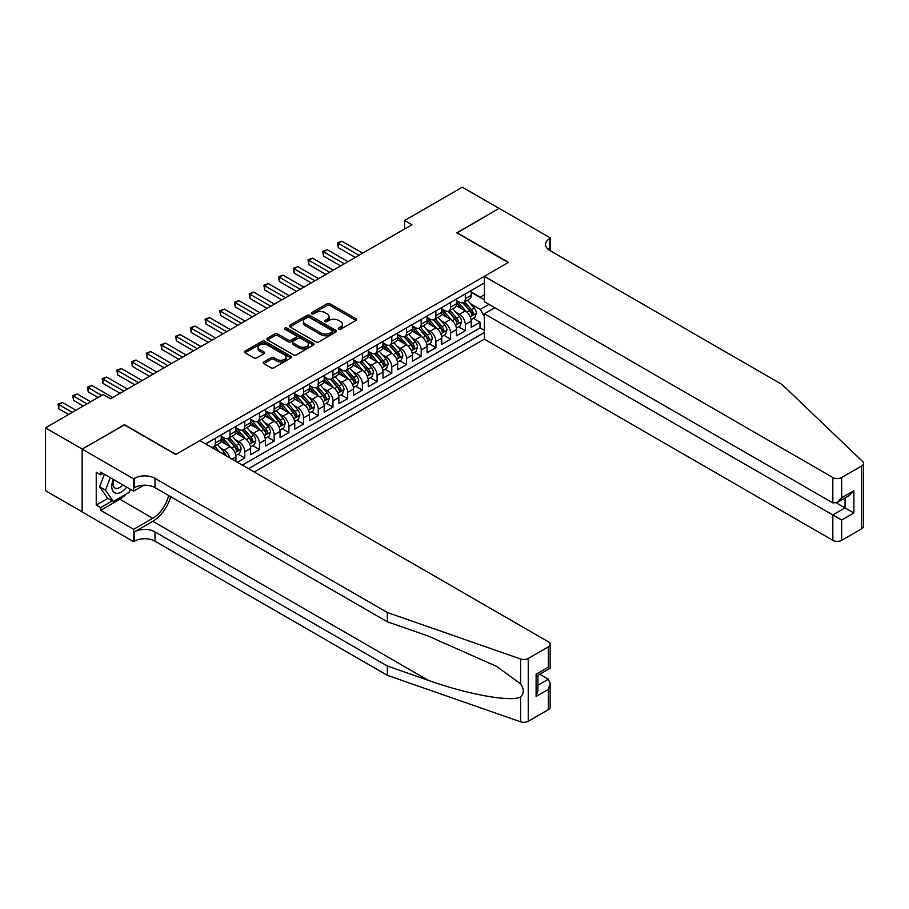 <?xml version="1.0" encoding="UTF-8"?>
<svg xmlns="http://www.w3.org/2000/svg" width="909" height="909" viewBox="0 0 909 909"><rect width="100%" height="100%" fill="white"/><g stroke="black" fill="none" stroke-linecap="round" stroke-linejoin="round"><path stroke-width="1.36" d="M338.614 329.274A1.432 0.829 0 0 0 340.625 329.274L355.964 320.423A2.045 1.182 0 0 0 356.567 319.593A2.045 1.182 0 0 0 355.964 318.752L329.99 303.754A2.045 1.182 0 0 0 327.104 303.754L311.764 312.605A1.432 0.829 0 0 0 311.344 313.196A1.432 0.829 0 0 0 311.764 313.775A1.432 0.829 0 0 0 313.787 313.775L315.764 312.628A6.533 3.772 0 0 1 325.002 312.628L327.172 313.878A6.533 3.772 0 0 1 329.081 316.548A6.533 3.772 0 0 1 327.172 319.218L325.183 320.366A1.432 0.829 0 0 0 324.763 320.945A1.432 0.829 0 0 0 325.183 321.525A1.432 0.829 0 0 0 327.206 321.525L329.194 320.377A6.533 3.772 0 0 1 338.432 320.377L340.591 321.627A6.533 3.772 0 0 1 342.511 324.297A6.533 3.772 0 0 1 340.591 326.967L338.614 328.115A1.432 0.829 0 0 0 338.193 328.694A1.432 0.829 0 0 0 338.614 329.274L338.614 328.115M263.735 361.918A2.045 1.182 0 0 0 263.144 362.748A2.045 1.182 0 0 0 263.735 363.589L271.03 367.793A2.045 1.182 0 0 0 273.916 367.793L290.948 357.964A2.045 1.182 0 0 0 291.539 357.123A2.045 1.182 0 0 0 290.948 356.294L264.962 341.295A2.045 1.182 0 0 0 262.076 341.295L245.044 351.124A2.045 1.182 0 0 0 244.453 351.965A2.045 1.182 0 0 0 245.044 352.794L253.85 357.873A2.045 1.182 0 0 0 256.736 357.873L264.03 353.669A2.045 1.182 0 0 0 264.621 352.84A2.045 1.182 0 0 0 264.03 351.999L259.667 349.488A5.465 3.147 0 0 1 258.065 347.249A5.465 3.147 0 0 1 261.428 344.341A5.465 3.147 0 0 1 267.382 345.022L284.483 354.896A5.465 3.147 0 0 1 286.085 357.123A5.465 3.147 0 0 1 282.71 360.044A5.465 3.147 0 0 1 276.768 359.362L273.916 357.714A2.045 1.182 0 0 0 271.03 357.714L263.735 361.918L263.735 363.589M124.488 424.923L82.208 449.08L45.45 427.855L45.45 490.667L82.14 511.847M124.488 424.673L175.948 454.375L508.245 262.531L456.784 232.818L499.052 208.411L462.295 187.186L404.585 220.501L404.585 229M45.45 427.855L103.16 394.529L110.512 398.778L411.936 224.75L404.585 220.501M315.912 341.875A2.045 1.182 0 0 0 318.798 341.875L335.83 332.046A2.045 1.182 0 0 0 336.432 331.217A2.045 1.182 0 0 0 335.83 330.376L309.855 315.378A2.045 1.182 0 0 0 306.969 315.378L289.937 325.217A2.045 1.182 0 0 0 289.335 326.047A2.045 1.182 0 0 0 289.937 326.876L315.912 341.875M285.528 329.581A1.432 0.829 0 0 1 286.971 329.785L313.355 345.022L296.357 354.84A2.045 1.182 0 0 1 293.471 354.84L267.496 339.841L267.496 338.171A2.045 1.182 0 0 0 266.894 339A2.045 1.182 0 0 0 267.496 339.841M267.496 338.171L274.779 333.967A2.045 1.182 0 0 1 277.665 333.967L288.198 340.046A2.045 1.182 0 0 0 291.085 340.046L295.925 337.25A2.045 1.182 0 0 0 296.527 336.421A2.045 1.182 0 0 0 295.925 335.591L284.96 329.251A1.432 0.829 0 0 1 284.54 328.672A1.432 0.829 0 0 1 285.415 327.91A1.432 0.829 0 0 1 286.971 328.092L313.389 343.341A2.045 1.182 0 0 1 313.98 344.17A2.045 1.182 0 0 1 313.389 345L313.389 343.341M237.408 462.272L244.76 458.034L238.067 454.17M235.181 439.513L238.874 441.649A8.317 4.806 60 0 1 244.76 451.83L250.634 448.444L250.634 454.636L259.463 449.546L252.77 445.683M249.884 431.025L253.577 433.161A8.317 4.806 60 0 1 259.463 443.342L265.348 439.945L265.348 446.149L274.166 441.058L267.473 437.195M264.587 422.537L268.28 424.673A8.317 4.806 60 0 1 274.166 434.854L280.052 431.457L280.052 437.661L288.869 432.559L282.176 428.696M279.29 414.049L282.983 416.174A8.317 4.806 60 0 1 288.869 426.366L294.755 422.969L294.755 429.173L303.572 424.071L296.879 420.208M294.005 405.562L297.686 407.687A8.317 4.806 60 0 1 303.572 417.879L309.458 414.481L309.458 420.674L318.275 415.583L311.582 411.72M308.708 397.074L312.389 399.199A8.317 4.806 60 0 1 318.275 409.391L324.161 405.993L324.161 412.186L332.978 407.096L326.286 403.232M323.411 388.586L327.104 390.711A8.317 4.806 60 0 1 332.978 400.903L338.864 397.506L338.864 403.698L347.681 398.608L340.989 394.745M338.114 380.087L341.807 382.223A8.317 4.806 60 0 1 347.681 392.415L353.567 389.018L353.567 395.21L362.384 390.12L355.692 386.257M352.817 371.599L356.51 373.735A8.317 4.806 60 0 1 362.384 383.916L368.27 380.53L368.27 386.723L377.087 381.632L370.406 377.769M367.52 363.111L371.213 365.248A8.317 4.806 60 0 1 377.087 375.428L382.973 372.042L382.973 378.235L391.79 373.144L385.109 369.281M382.223 354.624L385.916 356.76A8.317 4.806 60 0 1 391.79 366.941L397.676 363.543L397.676 369.747L406.493 364.657L399.812 360.793M396.926 346.136L400.619 348.272A8.317 4.806 60 0 1 406.493 358.453L412.379 355.055L412.379 361.259L421.197 356.158L414.515 352.294M411.629 337.648L415.322 339.773A8.317 4.806 60 0 1 421.197 349.965L427.082 346.568L427.082 352.772L435.9 347.67L429.218 343.807M426.332 329.16L430.025 331.285A8.317 4.806 60 0 1 435.9 341.477L441.785 338.08L441.785 344.272L450.614 339.182L443.922 335.319M441.035 320.672L444.728 322.797A8.317 4.806 60 0 1 450.614 332.989L456.488 329.592L456.488 335.785L465.317 330.694L465.317 324.502A8.317 4.806 -120 0 0 459.431 314.309L455.739 312.185M458.625 326.831L465.317 330.694M235.931 461.431L235.931 456.932A8.317 4.806 -120 0 0 230.057 446.739L220.967 441.49M229.704 457.829A8.317 4.806 60 0 0 224.171 450.137L220.478 448.001M250.634 448.444A8.317 4.806 -120 0 0 244.76 438.252L235.67 433.002M265.348 439.945A8.317 4.806 -120 0 0 259.463 429.764L250.373 424.514M280.052 431.457A8.317 4.806 -120 0 0 274.166 421.276L265.076 416.027M294.755 422.969A8.317 4.806 -120 0 0 288.869 412.788L279.779 407.539M309.458 414.481A8.317 4.806 -120 0 0 303.572 404.3L294.482 399.04M324.161 405.993A8.317 4.806 -120 0 0 318.275 395.801L309.185 390.552M338.864 397.506A8.317 4.806 -120 0 0 332.978 387.314L323.888 382.064M353.567 389.018A8.317 4.806 -120 0 0 347.681 378.826L338.591 373.576M368.27 380.53A8.317 4.806 -120 0 0 362.384 370.338L353.294 365.088M382.973 372.042A8.317 4.806 -120 0 0 377.087 361.85L367.997 356.601M397.676 363.543A8.317 4.806 -120 0 0 391.79 353.362L382.7 348.113M412.379 355.055A8.317 4.806 -120 0 0 406.493 344.875L397.403 339.625M427.082 346.568A8.317 4.806 -120 0 0 421.197 336.387L412.107 331.137M441.785 338.08A8.317 4.806 -120 0 0 435.9 327.899L426.81 322.638M456.488 329.592A8.317 4.806 -120 0 0 450.614 319.4L441.513 314.15M254.247 471.998L484.349 339.137L832.826 540.332L832.826 514.948L845.029 507.904L845.029 497.962M248.509 468.68L484.349 332.524M484.349 282.949L205.57 443.899M221.228 436.218L224.171 437.911A8.317 4.806 60 0 0 228.329 438.32L234.215 434.922A8.317 4.806 -120 0 0 235.931 431.116L235.931 426.366M235.931 427.73L238.874 429.423A8.317 4.806 60 0 0 243.033 429.832L248.918 426.435A8.317 4.806 -120 0 0 250.634 422.628L250.634 417.879M250.634 419.231L253.577 420.935A8.317 4.806 60 0 0 257.736 421.344L263.621 417.947A8.317 4.806 -120 0 0 265.348 414.14L265.348 409.391M265.348 410.743L268.28 412.447A8.317 4.806 60 0 0 272.439 412.856L278.324 409.459A8.317 4.806 -120 0 0 280.052 405.653L280.052 400.903M280.052 402.255L282.983 403.96A8.317 4.806 60 0 0 287.142 404.369L293.028 400.971A8.317 4.806 -120 0 0 294.755 397.165L294.755 392.415M294.755 393.767L297.686 395.472A8.317 4.806 60 0 0 301.845 395.881L307.731 392.483A8.317 4.806 -120 0 0 309.458 388.677L309.458 383.916M309.458 385.28L312.389 386.973A8.317 4.806 60 0 0 316.548 387.393L322.434 383.996A8.317 4.806 -120 0 0 324.161 380.189L324.161 375.428M324.161 376.792L327.104 378.485A8.317 4.806 60 0 0 331.262 378.905L337.137 375.508A8.317 4.806 -120 0 0 338.864 371.701L338.864 366.941M338.864 368.304L341.807 369.997A8.317 4.806 60 0 0 345.965 370.406L351.84 367.02A8.317 4.806 -120 0 0 353.567 363.202L353.567 358.453M353.567 359.816L356.51 361.509A8.317 4.806 60 0 0 360.668 361.918L366.543 358.521A8.317 4.806 -120 0 0 368.27 354.715L368.27 349.965M368.27 351.328L371.213 353.022A8.317 4.806 60 0 0 375.372 353.431L381.246 350.033A8.317 4.806 -120 0 0 382.973 346.227L382.973 341.477M382.973 342.829L385.916 344.534A8.317 4.806 60 0 0 390.075 344.943L395.949 341.545A8.317 4.806 -120 0 0 397.676 337.739L397.676 332.989M397.676 334.342L400.619 336.046A8.317 4.806 60 0 0 404.778 336.455L410.652 333.058A8.317 4.806 -120 0 0 412.379 329.251L412.379 324.502M412.379 325.854L415.322 327.558A8.317 4.806 60 0 0 419.481 327.967L425.355 324.57A8.317 4.806 -120 0 0 427.082 320.763L427.082 316.014M427.082 317.366L430.025 319.07A8.317 4.806 60 0 0 434.184 319.479L440.07 316.082A8.317 4.806 -120 0 0 441.785 312.276L441.785 307.515M441.785 308.878L444.728 310.571A8.317 4.806 60 0 0 448.887 310.992L454.773 307.594A8.317 4.806 -120 0 0 456.488 303.788L456.488 299.027M242.328 465.124L480.02 327.899L480.02 322.206L471.192 327.297L471.192 321.104A8.317 4.806 -120 0 0 465.317 310.912L456.216 305.663M456.488 300.39L459.431 302.083A8.317 4.806 -120 0 0 463.59 302.504A8.317 4.806 -120 0 0 465.317 298.686L465.317 293.937M463.59 302.504L469.476 299.106A8.317 4.806 -120 0 0 471.192 295.3L471.192 290.539M206.525 444.444L206.525 443.342M215.353 438.252L215.353 443.001A8.317 4.806 60 0 1 213.626 446.808A8.317 4.806 60 0 1 211.07 447.069M213.626 446.808L219.512 443.422A8.317 4.806 -120 0 0 221.228 439.615L221.228 434.854M230.057 429.764L230.057 434.513A8.317 4.806 60 0 1 228.329 438.32M244.76 421.276L244.76 426.026A8.317 4.806 60 0 1 243.033 429.832M259.463 412.788L259.463 417.538A8.317 4.806 60 0 1 257.736 421.344M274.166 404.289L274.166 409.05A8.317 4.806 60 0 1 272.439 412.856M288.869 395.801L288.869 400.562A8.317 4.806 60 0 1 287.142 404.369M303.572 387.314L303.572 392.074A8.317 4.806 60 0 1 301.845 395.881M318.275 378.826L318.275 383.587A8.317 4.806 60 0 1 316.548 387.393M332.978 370.338L332.978 375.087A8.317 4.806 60 0 1 331.262 378.905M347.681 361.85L347.681 366.6A8.317 4.806 60 0 1 345.965 370.406M362.384 353.362L362.384 358.112A8.317 4.806 60 0 1 360.668 361.918M377.087 344.875L377.087 349.624A8.317 4.806 60 0 1 375.372 353.431M391.79 336.387L391.79 341.136A8.317 4.806 60 0 1 390.075 344.943M406.493 327.888L406.493 332.649A8.317 4.806 60 0 1 404.778 336.455M421.197 319.4L421.197 324.161A8.317 4.806 60 0 1 419.481 327.967M435.9 310.912L435.9 315.673A8.317 4.806 60 0 1 434.184 319.479M450.614 302.424L450.614 307.185A8.317 4.806 60 0 1 448.887 310.992M450.614 332.989L450.614 339.182M435.9 341.477L435.9 347.67M421.197 349.965L421.197 356.158M406.493 358.453L406.493 364.657M391.79 366.941L391.79 373.144M377.087 375.428L377.087 381.632M362.384 383.916L362.384 390.12M347.681 392.415L347.681 398.608M332.978 400.903L332.978 407.096M318.275 409.391L318.275 415.583M303.572 417.879L303.572 424.071M288.869 426.366L288.869 432.559M274.166 434.854L274.166 441.058M259.463 443.342L259.463 449.546M244.76 451.83L244.76 458.034M484.349 316.389L480.316 309.39L470.442 303.686M480.316 309.39L488.985 304.379M471.192 292.243L484.349 299.834M471.192 291.903L480.316 297.163L484.349 294.823M473.328 318.343L480.02 322.206M480.02 327.899L484.349 330.399M339.182 329.478L340.591 328.66A6.533 3.772 0 0 0 342.511 325.99L342.511 324.297M329.081 316.548L329.081 318.241A6.533 3.772 0 0 1 327.172 320.911L325.752 321.729M355.942 320.434L329.99 305.458A2.045 1.182 0 0 0 327.104 305.458L312.332 313.98M335.83 330.376L335.83 332.046L309.855 317.082A2.045 1.182 0 0 0 306.969 317.082L289.96 326.899M332.217 331.796A1.432 0.829 0 0 0 332.637 331.217A1.432 0.829 0 0 0 332.217 330.626L309.424 317.468A1.432 0.829 0 0 0 307.401 317.468L305.31 318.673A6.533 3.772 0 0 0 303.39 321.343A6.533 3.772 0 0 0 305.31 324.002L320.888 333.001A6.533 3.772 0 0 0 330.126 333.001L332.217 331.796L332.217 333.489A1.432 0.829 0 0 0 332.637 332.91L332.637 331.217M303.39 321.343L303.39 323.036A6.533 3.772 0 0 0 305.31 325.706L305.31 324.002M332.217 333.489L330.126 334.705A6.533 3.772 0 0 1 320.888 334.705L305.31 325.706M267.519 339.852L274.779 335.66L274.779 333.967M296.527 336.421L296.527 338.114A2.045 1.182 0 0 1 295.925 338.955L291.085 341.739A2.045 1.182 0 0 1 288.198 341.739L277.665 335.66A2.045 1.182 0 0 0 274.779 335.66M299.141 346.363A5.465 3.147 0 0 0 305.083 347.045A5.465 3.147 0 0 0 308.458 344.125A5.465 3.147 0 0 0 306.856 341.898L300.834 338.421A2.045 1.182 0 0 0 297.947 338.421L293.107 341.216A2.045 1.182 0 0 0 292.516 342.045A2.045 1.182 0 0 0 293.107 342.875L299.141 346.363L299.141 348.056A5.465 3.147 0 0 0 305.083 348.738A5.465 3.147 0 0 0 308.458 345.829L308.458 344.125M292.516 342.045L292.516 343.738A2.045 1.182 0 0 0 293.107 344.579L293.107 342.875M299.141 348.056L293.107 344.579M286.085 357.123L286.085 358.828A5.465 3.147 0 0 1 282.71 361.737A5.465 3.147 0 0 1 276.768 361.055L273.916 359.407A2.045 1.182 0 0 0 271.03 359.407L263.769 363.6M258.065 347.249L258.065 348.954A5.465 3.147 0 0 0 259.667 351.181L259.667 349.488M264.03 351.999L264.03 353.669L259.667 351.181M290.948 356.294L290.948 357.964L264.962 342.988A2.045 1.182 0 0 0 262.076 342.988L245.078 352.806M471.067 319.65L474.873 317.457L476.339 313.207A5.511 3.181 -120 0 0 474.191 308.037L467.476 300.254M466.135 311.457L458.159 302.231A15.907 9.181 -120 0 0 456.488 300.481M461.761 308.867L457.307 303.708A13.203 7.624 -120 0 0 456.488 302.822M362.68 253.191L341.875 241.18L338.205 243.305L338.205 247.543L355.328 257.429M462.84 302.799L469.635 310.662A5.511 3.181 60 0 1 471.601 314.457C472.43 315.571 473.021 315.23 473.362 313.446A5.511 3.181 -120 0 0 471.396 309.651L464.681 301.868M463.238 302.674L470.544 311.128A2.807 1.625 60 0 1 471.248 312.219L473.362 313.446M471.601 314.457L471.998 315.116M338.205 247.543L337.387 242.828L359.01 255.315M337.387 242.828L341.875 241.18M113.375 479.463A13.521 7.806 120 0 0 116.545 493.314A13.521 7.806 120 0 0 126.624 487.11M113.83 479.725A9.249 5.34 120 0 0 114.954 488.008A9.249 5.34 120 0 0 116.307 488.417A9.249 5.34 120 0 0 122.692 484.838M130.419 489.303L129.26 492.292L113.386 501.45L107.501 498.052L99.57 486.758L104.41 474.282M113.386 501.45L105.444 490.156L110.284 477.679M99.57 486.758L105.444 490.156M494.791 307.731L484.349 313.764L841.654 520.039L841.654 540.332L861.721 528.743L861.721 465.931A6.238 3.602 0 0 0 863.55 463.374A6.238 3.602 0 0 0 862.652 461.511L782.104 384.552L549.786 250.429A14.555 8.408 180 0 1 545.525 244.487A14.555 8.408 180 0 1 549.786 238.544L550.593 238.078L499.132 208.366L457 232.943M484.349 313.764L484.349 339.137M457 232.693L508.472 262.394L484.349 276.325L832.826 477.509A6.238 3.602 0 0 0 841.654 477.509L861.721 465.931M550.593 238.078L550.15 250.645M484.349 276.325L484.349 301.708L832.826 502.893L832.826 477.509M863.55 463.374L863.55 526.197A6.238 3.602 180 0 1 861.721 528.743M841.654 540.332A6.238 3.602 180 0 1 832.826 540.332M547.945 249.134A14.555 8.408 180 0 1 549.786 247.839L549.786 238.544M836.36 502.893L853.858 512.994L841.654 520.039M841.654 477.509L841.654 497.802L837.246 502.461L832.826 502.893M841.654 497.802L853.858 490.758L849.449 495.416L837.246 502.461M548.32 709.69L548.32 689.397L550.138 683.25L550.138 707.145A6.238 3.602 180 0 1 548.32 709.69L528.243 721.28A6.238 3.602 180 0 1 520.607 721.814L387.314 675.307L387.314 666.013L154.996 531.89A14.555 8.408 -0 0 0 134.407 531.89L152.792 521.277A27.088 15.635 120 0 0 170.676 496.712M387.314 666.013L428.184 680.273C467.249 694.351 510.892 702.237 520.607 696.976C524.152 693.351 524.152 688.965 520.607 683.841L496.621 666.399L428.184 636.039L387.314 621.79L154.996 487.656A14.555 8.408 -0 0 0 134.407 487.656L134.407 478.361L133.6 478.827L82.14 449.114L124.26 424.798L175.721 454.511L199.844 440.581L548.32 641.777A6.238 3.602 -0 0 1 550.138 644.322A6.238 3.602 -0 0 1 548.32 646.867L528.243 658.457L528.243 721.28M387.314 675.307L154.996 541.185A14.555 8.408 -0 0 0 134.407 541.185L133.6 541.65L82.14 511.937L82.14 449.114M387.314 621.79L387.314 612.484L154.996 478.361A14.555 8.408 -0 0 0 134.407 478.361M520.607 683.841L520.607 658.991L387.314 612.484M126.328 493.973A23.395 13.51 -60 0 1 119.852 499.246L100.66 510.324L100.66 507.608L112.352 500.859M103.012 473.475L100.66 474.839L96.252 472.294L96.252 505.063L100.66 507.608M100.66 474.839L100.66 472.123L133.6 491.133L133.6 478.827M133.6 541.65L133.6 529.345L152.792 518.266A23.395 13.51 120 0 0 168.62 495.53M100.66 510.324L133.6 529.345M539.707 674.239L548.32 679.216L550.138 683.25M143.872 485.213L133.6 491.133M520.607 658.991A6.238 3.602 -0 0 0 528.243 658.457M96.252 505.063L107.944 498.314M548.32 689.397L536.105 696.442L537.935 690.295L537.935 675.262L550.138 668.217L550.138 644.322M536.105 696.442L536.105 674.205C538.492 675.58 538.492 675.58 536.105 674.205L548.32 667.161C550.695 668.535 550.695 668.535 548.32 667.161L548.32 646.867M456.363 328.138L460.17 325.945L461.636 321.695A5.511 3.181 -120 0 0 459.488 316.525L452.773 308.742M451.421 319.945L443.456 310.719A15.907 9.181 -120 0 0 441.785 308.969M447.058 317.355L442.603 312.196A13.203 7.624 -120 0 0 441.785 311.31M347.977 261.678L327.172 249.668L323.49 251.793L323.49 256.031L340.625 265.928M448.137 311.287L454.932 319.15A5.511 3.181 60 0 1 456.897 322.945C457.727 324.058 458.318 323.718 458.659 321.934A5.511 3.181 -120 0 0 456.693 318.139L449.978 310.355M448.535 311.162L455.841 319.616A2.807 1.625 60 0 1 456.545 320.707L458.659 321.934M456.897 322.945L457.295 323.604M323.49 256.031L322.684 251.327L344.306 263.803M322.684 251.327L327.172 249.668M441.66 336.625L445.467 334.432L446.933 330.183A5.511 3.181 -120 0 0 444.785 325.013L438.07 317.23M436.718 328.433L428.753 319.207A15.907 9.181 -120 0 0 427.082 317.457M432.354 325.842L427.9 320.684A13.203 7.624 -120 0 0 427.082 319.798M333.273 270.166L312.469 258.156L308.787 260.281L308.787 264.519L325.922 274.416M433.434 319.775L440.229 327.638A5.511 3.181 60 0 1 442.194 331.444C443.024 332.546 443.615 332.205 443.956 330.421A5.511 3.181 -120 0 0 441.99 326.626L435.275 318.843M433.832 319.65L441.138 328.104A2.807 1.625 60 0 1 441.842 329.194L443.956 330.421M442.194 331.444L442.592 332.092M308.787 264.519L307.981 259.815L329.592 272.291M307.981 259.815L312.469 258.156M426.957 345.113L430.764 342.92L432.229 338.671A5.511 3.181 -120 0 0 430.082 333.501L423.367 325.717M422.015 336.921L414.049 327.694A15.907 9.181 -120 0 0 412.379 325.945M417.651 334.33L413.197 329.172A13.203 7.624 -120 0 0 412.379 328.285M318.57 278.654L297.766 266.644L294.084 268.769L294.084 273.007L311.219 282.904M418.731 328.263L425.526 336.137A5.511 3.181 60 0 1 427.491 339.932C428.321 341.034 428.9 340.693 429.253 338.909A5.511 3.181 -120 0 0 427.287 335.114L420.572 327.331M419.129 328.138L426.435 336.591A2.807 1.625 60 0 1 427.139 337.693L429.253 338.909M427.491 339.932L427.889 340.58M294.084 273.007L293.277 268.303L314.889 280.779M293.277 268.303L297.766 266.644M412.254 353.601L416.061 351.408L417.526 347.158A5.511 3.181 -120 0 0 415.379 341.989L408.664 334.217M407.312 345.409L399.346 336.182A15.907 9.181 -120 0 0 397.676 334.432M402.948 342.818L398.494 337.659A13.203 7.624 -120 0 0 397.676 336.773M303.867 287.142L283.063 275.132L279.381 277.256L279.381 281.506L296.516 291.391M404.028 336.75L410.823 344.625A5.511 3.181 60 0 1 412.788 348.42C413.618 349.522 414.197 349.181 414.549 347.397A5.511 3.181 -120 0 0 412.584 343.602L405.868 335.819M404.425 336.625L411.732 345.079A2.807 1.625 60 0 1 412.436 346.181L414.549 347.397M412.788 348.42L413.186 349.067M279.381 281.506L278.574 276.791L300.186 289.267M278.574 276.791L283.063 275.132M397.551 362.089L401.346 359.896L402.823 355.658A5.511 3.181 -120 0 0 400.676 350.476L393.961 342.704M392.608 353.896L384.643 344.67A15.907 9.181 -120 0 0 382.973 342.92M388.245 351.306L383.791 346.147A13.203 7.624 -120 0 0 382.973 345.261M289.164 295.63L268.36 283.619L264.678 285.744L264.678 289.994L281.813 299.879M389.325 345.238L396.119 353.112A5.511 3.181 60 0 1 398.085 356.907C398.915 358.01 399.494 357.68 399.846 355.885A5.511 3.181 -120 0 0 397.881 352.09L391.165 344.318M389.722 345.113L397.028 353.567A2.807 1.625 60 0 1 397.733 354.669L399.846 355.885M398.085 356.907L398.483 357.555M264.678 289.994L263.871 285.278L285.483 297.754M263.871 285.278L268.36 283.619M382.848 370.577L386.643 368.384L388.12 364.145A5.511 3.181 -120 0 0 385.973 358.964L379.258 351.192M377.905 362.384L369.94 353.158A15.907 9.181 -120 0 0 368.27 351.419M373.542 359.794L369.077 354.635A13.203 7.624 -120 0 0 368.27 353.749M274.461 304.129L253.656 292.107L249.975 294.232L249.975 298.482L267.11 308.367M374.622 353.737L381.416 361.6A5.511 3.181 60 0 1 383.382 365.395C384.212 366.509 384.791 366.168 385.143 364.373A5.511 3.181 -120 0 0 383.178 360.578L376.462 352.806M375.019 353.601L382.325 362.055A2.807 1.625 60 0 1 383.03 363.157L385.143 364.373M383.382 365.395L383.78 366.043M249.975 298.482L249.168 293.766L270.78 306.242M249.168 293.766L253.656 292.107M368.145 379.064L371.94 376.871L373.417 372.633A5.511 3.181 -120 0 0 371.27 367.452L364.554 359.68M363.202 370.872L355.237 361.657A15.907 9.181 -120 0 0 353.567 359.907M358.839 368.293L354.374 363.134A13.203 7.624 -120 0 0 353.567 362.237M259.758 312.616L238.953 300.606L235.272 302.72L235.272 306.969L252.407 316.855M359.919 362.225L366.713 370.088A5.511 3.181 60 0 1 368.679 373.883C369.508 374.997 370.088 374.656 370.44 372.86A5.511 3.181 -120 0 0 368.475 369.065L361.759 361.293M360.316 362.089L367.611 370.542A2.807 1.625 60 0 1 368.327 371.645L370.44 372.86M368.679 373.883L369.077 374.542M235.272 306.969L234.465 302.254L256.077 314.73M234.465 302.254L238.953 300.606M353.442 387.564L357.237 385.359L358.714 381.121A5.511 3.181 -120 0 0 356.567 375.951L349.851 368.168M348.499 379.371L340.534 370.145A15.907 9.181 -120 0 0 338.864 368.395M344.136 376.781L339.671 371.622A13.203 7.624 -120 0 0 338.864 370.736M245.055 321.104L224.25 309.094L220.569 311.208L220.569 315.457L237.703 325.342M345.215 370.713L352.01 378.576A5.511 3.181 60 0 1 353.976 382.371C354.794 383.484 355.385 383.143 355.737 381.36A5.511 3.181 -120 0 0 353.771 377.553L347.056 369.781M345.613 370.577L352.908 379.03A2.807 1.625 60 0 1 353.624 380.132L355.737 381.36M353.976 382.371L354.374 383.03M220.569 315.457L219.762 310.742L241.374 323.229M219.762 310.742L224.25 309.094M338.739 396.051L342.534 393.858L344.011 389.609A5.511 3.181 -120 0 0 341.864 384.439L335.148 376.656M333.796 387.859L325.831 378.633A15.907 9.181 -120 0 0 324.161 376.883M329.433 385.268L324.967 380.11A13.203 7.624 -120 0 0 324.161 379.223M230.352 329.592L209.547 317.582L205.866 319.707L205.866 323.945L223 333.83M330.512 379.201L337.307 387.064A5.511 3.181 60 0 1 339.273 390.859C340.091 391.972 340.682 391.631 341.034 389.847A5.511 3.181 -120 0 0 339.068 386.052L332.353 378.269M330.91 379.076L338.205 387.529A2.807 1.625 60 0 1 338.921 388.62L341.034 389.847M339.273 390.859L339.671 391.518M205.866 323.945L205.059 319.229L226.671 331.717M205.059 319.229L209.547 317.582M324.036 404.539L327.831 402.346L329.308 398.097A5.511 3.181 -120 0 0 327.16 392.927L320.434 385.143M319.093 396.347L311.128 387.12A15.907 9.181 -120 0 0 309.458 385.371M314.719 393.756L310.264 388.597A13.203 7.624 -120 0 0 309.458 387.711M215.649 338.08L194.844 326.07L191.163 328.194L191.163 332.433L208.297 342.329M315.809 387.688L322.604 395.551A5.511 3.181 60 0 1 324.558 399.346C325.388 400.46 325.979 400.119 326.331 398.335A5.511 3.181 -120 0 0 324.365 394.54L317.65 386.757M316.207 387.564L323.502 396.017A2.807 1.625 60 0 1 324.218 397.108L326.331 398.335M324.558 399.346L324.967 400.005M191.163 332.433L190.356 327.729L211.967 340.205M190.356 327.729L194.844 326.07M309.333 413.027L313.128 410.834L314.605 406.584A5.511 3.181 -120 0 0 312.457 401.414L305.731 393.631M304.39 404.835L296.425 395.608A15.907 9.181 -120 0 0 294.755 393.858M300.015 402.244L295.561 397.085A13.203 7.624 -120 0 0 294.755 396.199M200.946 346.568L180.13 334.557L176.46 336.682L176.46 340.92L193.583 350.817M301.095 396.176L307.901 404.039A5.511 3.181 60 0 1 309.855 407.846C310.685 408.948 311.276 408.607 311.628 406.823A5.511 3.181 -120 0 0 309.662 403.028L302.947 395.245M301.504 396.051L308.799 404.505A2.807 1.625 60 0 1 309.514 405.596L311.628 406.823M309.855 407.846L310.264 408.493M176.46 340.92L175.653 336.216L197.264 348.692M175.653 336.216L180.13 334.557M294.63 421.515L298.425 419.322L299.89 415.072A5.511 3.181 -120 0 0 297.754 409.902L291.028 402.119M289.687 413.322L281.722 404.096A15.907 9.181 -120 0 0 280.052 402.346M285.312 410.732L280.858 405.573A13.203 7.624 -120 0 0 280.052 404.687M186.231 355.055L165.427 343.045L161.757 345.17L161.757 349.408L178.88 359.305M286.392 404.664L293.187 412.538A5.511 3.181 60 0 1 295.152 416.333C295.982 417.436 296.573 417.095 296.925 415.311A5.511 3.181 -120 0 0 294.959 411.516L288.244 403.732M286.801 404.539L294.096 412.993A2.807 1.625 60 0 1 294.8 414.095L296.925 415.311M295.152 416.333L295.561 416.981M161.757 349.408L160.95 344.704L182.561 357.18M160.95 344.704L165.427 343.045M279.927 430.002L283.722 427.809L285.187 423.56A5.511 3.181 -120 0 0 283.051 418.39L276.325 410.618M274.984 421.81L267.019 412.584A15.907 9.181 -120 0 0 265.348 410.834M270.609 419.219L266.155 414.061A13.203 7.624 -120 0 0 265.348 413.175M171.528 363.543L150.724 351.533L147.053 353.658L147.053 357.907L164.177 367.793M271.689 413.152L278.484 421.026A5.511 3.181 60 0 1 280.449 424.821C281.279 425.923 281.87 425.582 282.222 423.799A5.511 3.181 -120 0 0 280.256 420.003L273.529 412.231M272.098 413.027L279.393 421.481A2.807 1.625 60 0 1 280.097 422.583L282.222 423.799M280.449 424.821L280.858 425.469M147.053 357.907L146.247 353.192L167.858 365.668M146.247 353.192L150.724 351.533M265.223 438.49L269.019 436.297L270.484 432.059A5.511 3.181 -120 0 0 268.348 426.878L261.622 419.106M260.281 430.298L252.316 421.072A15.907 9.181 -120 0 0 250.634 419.322M255.906 427.707L251.452 422.549A13.203 7.624 -120 0 0 250.634 421.662M156.825 372.031L136.02 360.021L132.35 362.146L132.35 366.395L149.474 376.281M256.986 421.64L263.78 429.514A5.511 3.181 60 0 1 265.746 433.309C266.576 434.411 267.166 434.082 267.519 432.286A5.511 3.181 -120 0 0 265.553 428.491L258.826 420.719M257.395 421.515L264.689 429.968A2.807 1.625 60 0 1 265.394 431.071L267.519 432.286M265.746 433.309L266.155 433.957M132.35 366.395L131.544 361.68L153.155 374.156M131.544 361.68L136.02 360.021M250.52 446.978L254.315 444.785L255.781 440.547A5.511 3.181 -120 0 0 253.634 435.366L246.918 427.594M245.578 438.786L237.613 429.559A15.907 9.181 -120 0 0 235.931 427.821M241.203 436.195L236.749 431.036A13.203 7.624 -120 0 0 235.931 430.15M142.122 380.53L121.317 368.509L117.647 370.633L117.647 374.883L134.771 384.768M242.283 430.139L249.077 438.002A5.511 3.181 60 0 1 251.043 441.797C251.873 442.91 252.463 442.569 252.816 440.774A5.511 3.181 -120 0 0 250.85 436.979L244.123 429.207M242.68 430.002L249.986 438.456A2.807 1.625 60 0 1 250.691 439.558L252.816 440.774M251.043 441.797L251.452 442.456M117.647 374.883L116.841 370.168L138.452 382.644M116.841 370.168L121.317 368.509M235.817 455.466L239.612 453.273L241.078 449.035A5.511 3.181 -120 0 0 238.931 443.853L232.215 436.081M230.875 447.273L222.91 438.058A15.907 9.181 -120 0 0 221.228 436.309M226.5 444.694L222.046 439.536A13.203 7.624 -120 0 0 221.228 438.638M127.419 389.018L106.614 377.008L102.944 379.121L102.944 383.371L120.068 393.256M227.58 438.627L234.374 446.489A5.511 3.181 60 0 1 236.34 450.285C237.169 451.398 237.76 451.057 238.101 449.262A5.511 3.181 -120 0 0 236.147 445.467L229.42 437.695M227.977 438.49L235.283 446.944A2.807 1.625 60 0 1 235.988 448.046L238.101 449.262M236.34 450.285L236.738 450.944M102.944 383.371L102.138 378.655L123.749 391.131M102.138 378.655L106.614 377.008M226.091 455.739A5.511 3.181 -120 0 0 224.228 452.352L217.512 444.569M112.716 397.506L91.911 385.496L88.241 387.609L88.241 391.859L98.013 397.506M219.876 452.159L214.717 446.183M213.274 446.978L215.626 449.705M212.876 447.114L214.604 449.114M88.241 391.859L87.434 387.143L101.694 395.381M87.434 387.143L91.911 385.496M90.661 401.744L77.208 393.983L73.538 396.108L73.538 400.346L83.31 405.993M73.538 400.346L72.72 395.631L86.991 403.869M72.72 395.631L77.208 393.983M75.958 410.232L62.505 402.471L58.835 404.596L58.835 408.834L68.607 414.481M58.835 408.834L58.017 404.13L72.288 412.356M58.017 404.13L62.505 402.471M224.171 450.137L230.057 446.739M238.874 441.649L244.76 438.252M253.577 433.161L259.463 429.764M268.28 424.673L274.166 421.276M282.983 416.174L288.869 412.788M297.686 407.687L303.572 404.3M312.389 399.199L318.275 395.801M327.104 390.711L332.978 387.314M341.807 382.223L347.681 378.826M356.51 373.735L362.384 370.338M371.213 365.248L377.087 361.85M385.916 356.76L391.79 353.362M400.619 348.272L406.493 344.875M415.322 339.773L421.197 336.387M430.025 331.285L435.9 327.899M444.728 322.797L450.614 319.4M459.431 314.309L465.317 310.912M465.317 298.686L471.192 295.3M215.353 443.001L221.228 439.615M230.057 434.513L235.931 431.116M244.76 426.026L250.634 422.628M259.463 417.538L265.348 414.14M274.166 409.05L280.052 405.653M288.869 400.562L294.755 397.165M303.572 392.074L309.458 388.677M318.275 383.587L324.161 380.189M332.978 375.087L338.864 371.701M347.681 366.6L353.567 363.202M362.384 358.112L368.27 354.715M377.087 349.624L382.973 346.227M391.79 341.136L397.676 337.739M406.493 332.649L412.379 329.251M421.197 324.161L427.082 320.763M435.9 315.673L441.785 312.276M450.614 307.185L456.488 303.788M465.317 324.502L471.192 321.104M232.045 459.181L235.931 456.932M340.591 328.66L340.591 326.967M325.183 321.525L325.183 320.366M327.172 320.911L327.172 319.218M311.764 313.775L311.764 312.605M327.104 305.458L327.104 303.754M329.99 305.458L329.99 303.754M355.964 320.423L355.964 318.752M289.937 326.876L289.937 325.217M306.969 317.082L306.969 315.378M309.855 317.082L309.855 315.378M320.888 334.705L320.888 333.001M330.126 334.705L330.126 333.001M277.665 335.66L277.665 333.967M288.198 341.739L288.198 340.046M291.085 341.739L291.085 340.046M295.925 338.955L295.925 337.25M286.971 329.785L286.971 328.092M271.03 359.407L271.03 357.714M273.916 359.407L273.916 357.714M276.768 361.055L276.768 359.362M245.044 352.794L245.044 351.124M262.076 342.988L262.076 341.295M264.962 342.988L264.962 341.295M470.226 316.821L476.305 313.31M458.159 302.231L458.92 301.788M471.396 309.651L474.191 308.037M467.01 312.185L469.635 310.662M853.858 490.758L853.858 512.994M428.184 680.273L152.792 521.277M154.996 487.656L154.996 478.361M154.996 531.89L154.996 541.185M520.607 721.814L520.607 696.976M134.407 531.89L134.407 541.185M119.852 499.246L152.792 518.266M537.935 685.204L548.32 679.216M455.523 325.308L461.602 321.797M443.456 310.719L444.217 310.276M456.693 318.139L459.488 316.525M452.307 320.672L454.932 319.15M440.82 333.796L446.898 330.297M428.753 319.207L429.514 318.775M441.99 326.626L444.785 325.013M437.604 329.16L440.229 327.638M426.116 342.284L432.195 338.784M414.049 327.694L414.811 327.263M427.287 335.114L430.082 333.501M422.901 337.648L425.526 336.137M411.413 350.772L417.492 347.272M399.346 336.182L400.108 335.751M412.584 343.602L415.379 341.989M408.198 346.136L410.823 344.625M396.71 359.271L402.789 355.76M384.643 344.67L385.405 344.238M397.881 352.09L400.676 350.476M393.495 354.624L396.119 353.112M382.007 367.759L388.086 364.248M369.94 353.158L370.702 352.726M383.178 360.578L385.973 358.964M378.78 363.111L381.416 361.6M367.304 376.246L373.383 372.735M355.237 361.657L355.998 361.214M368.475 369.065L371.27 367.452M364.077 371.611L366.713 370.088M352.601 384.734L358.68 381.223M340.534 370.145L341.295 369.702M353.771 377.553L356.567 375.951M349.374 380.098L352.01 378.576M337.898 393.222L343.966 389.711M325.831 378.633L326.592 378.189M339.068 386.052L341.864 384.439M334.671 388.586L337.307 387.064M323.195 401.71L329.263 398.199M311.128 387.12L311.878 386.677M324.365 394.54L327.16 392.927M319.968 397.074L322.604 395.551M308.492 410.198L314.559 406.698M296.425 395.608L297.175 395.176M309.662 403.028L312.457 401.414M305.265 405.562L307.901 404.039M293.789 418.685L299.856 415.186M281.722 404.096L282.472 403.664M294.959 411.516L297.754 409.902M290.562 414.049L293.187 412.538M279.086 427.173L285.153 423.674M267.019 412.584L267.769 412.152M280.256 420.003L283.051 418.39M275.859 422.537L278.484 421.026M264.383 435.672L270.45 432.161M252.316 421.072L253.066 420.64M265.553 428.491L268.348 426.878M261.156 431.025L263.78 429.514M249.68 444.16L255.747 440.649M237.613 429.559L238.363 429.128M250.85 436.979L253.634 435.366M246.453 439.513L249.077 438.002M234.977 452.648L241.044 449.137M222.91 438.058L223.659 437.615M236.147 445.467L238.931 443.853M231.75 448.012L234.374 446.489M222.216 453.511L224.228 452.352"/></g></svg>
